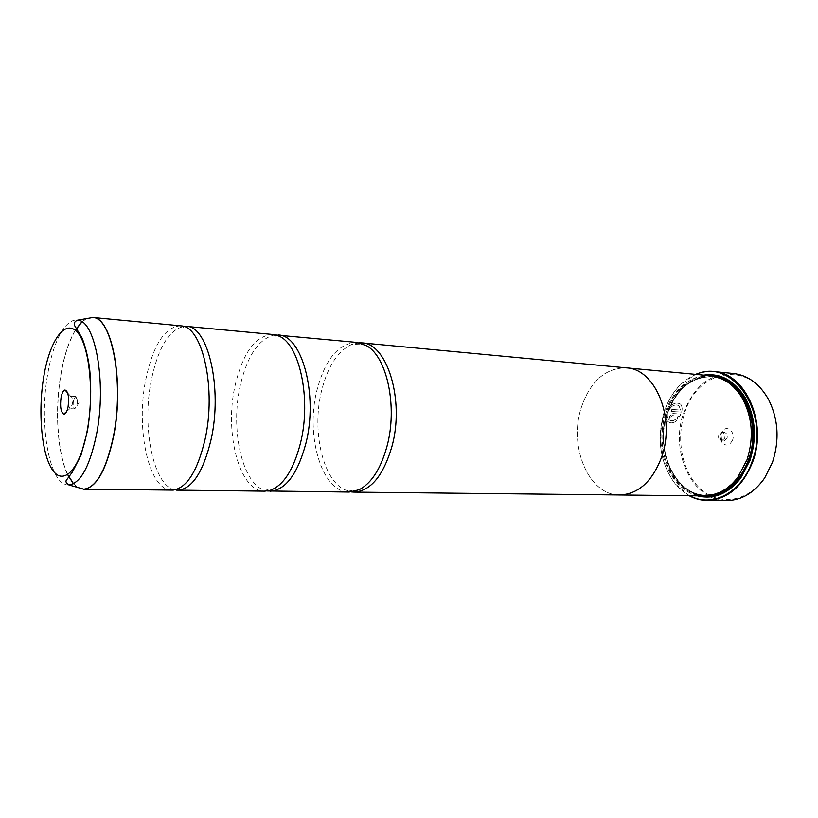 <?xml version="1.0" encoding="UTF-8"?>
<svg xmlns="http://www.w3.org/2000/svg" width="818" height="818" viewBox="0 0 818 818"><rect width="100%" height="100%" fill="white"/><g stroke="black" fill="none" stroke-linecap="round" stroke-linejoin="round"><path stroke-width="0.61" stroke-dasharray="4.09 3.07" d="M180.604 325.779C164.868 326.934 153.293 344.664 145.89 378.99C135.41 428.55 148.733 490.912 171.974 490.156M272.946 334.49C255.707 335.37 243.13 352.169 235.236 384.9C224.05 432.211 239.255 491.884 264.725 491.158M357.006 342.435C338.58 343.069 325.227 359.03 316.934 390.309C305.216 435.565 321.934 492.763 349.153 492.058M680.433 410.053L671.823 409.46L671.118 411.423L681.629 412.139C682.56 408.53 682.181 405.851 680.494 404.112C675.228 401.577 670.474 404.225 666.241 412.047L666.22 412.119C665.106 416.147 665.688 419.297 667.958 421.546C670.515 423.581 673.337 423.346 676.435 420.83L675.709 419.286C673.234 421.147 671.026 421.29 669.063 419.726C667.284 417.947 666.844 415.452 667.744 412.221L667.764 412.149C671.097 405.861 674.87 403.734 679.093 405.779L680.433 410.053L678.991 405.728C674.778 403.683 671.005 405.81 667.672 412.098L667.652 412.17C666.752 415.391 667.191 417.896 668.971 419.675C670.924 421.239 673.132 421.096 675.607 419.235L676.343 420.779C673.255 423.284 670.423 423.519 667.866 421.485C665.596 419.235 665.014 416.096 666.118 412.067L666.149 411.996C670.382 404.174 675.136 401.526 680.402 404.061C682.089 405.789 682.468 408.468 681.537 412.088L671.026 411.372L671.721 409.409L680.341 410.002M678.48 416.004L677.13 417.896L677.836 419.429L680.975 414.123L672.733 413.571L669.584 416.464L670.136 419.317L671.087 419.716L671.097 416.566L672.14 415.595L678.48 416.004L672.038 415.544L671.005 416.515L670.995 419.654L670.044 419.256L669.492 416.413L672.641 413.519L680.883 414.072L677.733 419.368L677.028 417.845L678.378 415.953M684.523 413.468C696.772 370.401 748.133 359.041 768.767 400.391C778.266 419.777 779.472 440.36 772.396 462.129L764.718 477.528C748.552 501.731 720.188 506.158 701.476 489.808C682.621 473.642 675.545 440.503 684.523 413.468M733.296 373.478C710.085 373.243 693.5 386.474 683.551 413.162C669.564 451.853 692.406 501.27 726.629 500.575M68.354 405.084L70.051 408.673L72.219 404.705C72.792 399.89 72.291 397.037 70.706 396.147L68.64 399.532M73.436 400.391C72.874 404.879 73.323 407.701 74.775 408.877L77.158 404.961C77.73 400.155 77.219 397.303 75.634 396.413L73.436 400.391M732.57 440.074C729.523 445.841 725.975 446.597 721.926 442.344C720.351 439.726 720.055 436.832 721.016 433.673L722.529 430.902C727.171 424.603 735.627 432.211 732.57 440.074M727.049 438.387L723.838 441.014L721.537 439.573L721.067 435.064L721.854 433.622L724.288 432.425C726.803 433.111 727.723 435.094 727.049 438.387M724.728 438.264L721.517 440.892C719.002 440.217 718.081 438.223 718.746 434.941L721.967 432.303C724.482 432.988 725.392 434.971 724.728 438.264M696.19 374.429C690.259 376.75 684.86 380.37 679.962 385.278C672.928 392.466 667.662 401.382 664.165 412.006C656.496 438.969 660.054 462.712 674.819 483.254C679.175 488.653 684.175 492.814 689.819 495.749M689.206 495.739L674.911 483.581C660.044 462.906 656.465 439 664.185 411.863C667.703 401.168 673.01 392.2 680.095 384.961L695.576 374.368M747.008 459.471C753.971 437.252 752.253 416.74 741.844 397.937C733.756 385.084 723.501 377.967 711.077 376.597C689.932 376.454 674.799 388.795 665.668 413.622C652.805 449.695 673.643 495.728 704.86 495.156C717.355 495.084 728.296 489.082 737.693 477.15L747.008 459.471M710.689 375.799C689.257 375.656 673.92 388.161 664.676 413.315C651.66 449.859 672.754 496.495 704.38 495.902M703.746 375.145C686.016 379.174 673.418 391.802 665.964 413.018C654.359 446.27 669.666 488.765 697.417 495.831M707.754 375.523C688.633 378.12 675.034 390.718 666.946 413.325C654.87 447.651 672.222 491.557 701.435 495.872M181.76 325.932L183.344 327.486L185.011 326.259C169.766 328.693 158.59 346.392 151.483 379.358C141.238 427.681 153.743 488.53 176.412 490.135L174.878 488.745L173.15 490.115M619.737 494.972C588.735 495.585 568.387 446.423 581.23 407.793C590.064 381.812 604.717 368.468 625.197 367.752M275.564 334.951L272.844 335.329C257.885 340.155 247.046 356.791 240.339 385.237C230.165 428.724 241.944 483.622 264.705 490.319L267.374 490.974M359.399 342.803L351.965 344.327C337.916 350.81 327.803 366.239 321.617 390.615C311.709 429.706 322.292 479.031 344.337 489.645L351.566 491.945M618.52 494.951C588.07 494.348 568.592 445.851 581.22 407.793C590.351 381.188 605.412 367.875 626.404 367.865M67.792 474.634C57.383 452.906 54.745 409.215 61.166 373.386C64.377 355.309 69.111 340.942 75.368 330.308M81.964 321.893L86.718 318.58M86.473 318.621L81.872 321.832M75.266 330.227C68.978 340.861 64.233 355.247 61.013 373.376C54.581 409.256 57.24 453.019 67.679 474.706M723.91 379.797L712.631 376.74C691.476 376.597 676.333 388.928 667.202 413.714C654.339 449.767 675.187 495.739 706.415 495.166L717.948 493.305M711.967 375.943C691.098 376.495 676.189 389 667.232 413.479C654.461 449.399 674.625 495.268 705.678 495.892M68.916 484.941C49.325 486.649 38.507 423.867 47.771 373.775C53.129 341.75 65.491 318.233 77.567 320.175M73.364 483.745L77.618 487.416M77.853 487.487L73.467 483.694M278.059 335.779L275.421 336.106L272.844 335.329M366.566 345.738L360.728 344.092L351.965 344.327M359.01 489.777L353.028 490.8L344.337 489.645M269.94 490.411L267.353 489.808L264.705 490.319M69.919 408.652L66.677 411.546M74.97 408.918L70.051 408.673M75.43 396.433L79.009 402.865L74.775 408.877M721.537 439.573L721.926 442.344M721.517 440.892L723.838 441.014M741.844 397.937L741.814 397.405M704.86 495.156L706.415 495.166C675.596 495.933 654.42 449.818 667.416 413.632C676.65 388.806 691.721 376.505 712.631 376.74L711.077 376.597M737.693 477.15L737.601 477.681M721.967 432.303L724.288 432.425M721.854 433.622L722.529 430.902M75.634 396.413L70.706 396.147M70.583 396.147L67.649 392.926"/><path stroke-width="1.23" d="M77.618 487.416L83.589 489.205L173.15 490.115C186.821 487.957 197.435 471.168 204.97 439.767C216.514 389.46 202.782 327.312 181.76 325.932L92.608 317.466C111.902 316.515 124.633 382.456 113.6 436.393C106.258 470.432 96.258 488.029 83.589 489.205L77.853 487.487M176.412 490.135L264.725 491.158L269.94 490.411C283.294 485.749 293.457 470.043 300.441 443.284C311.76 398.703 299.255 342.599 278.059 335.779L272.946 334.49L185.011 326.259M267.374 490.974L349.153 492.058L359.01 489.777C371.362 483.418 380.687 468.99 386.955 446.475C397.834 407.027 387.047 356.812 366.566 345.738L357.006 342.435L275.564 334.951M707.028 500.432L726.629 500.575C741.497 500.381 754.176 492.865 764.666 478.009L772.448 462.426C779.615 440.381 778.388 419.532 768.767 399.9C759.891 384.031 748.071 375.227 733.296 373.478L713.787 371.576C745.096 372.773 767.785 422.354 752.754 461.72C742.724 486.659 727.478 499.563 707.028 500.432C700.781 500.35 694.84 498.786 689.206 495.739M61.043 397.701C59.959 406.587 60.849 412.078 63.702 414.194C65.593 414.337 67.066 411.791 68.119 406.566C69.223 396.791 68.18 391.27 64.97 389.981C63.252 390.462 61.943 393.029 61.043 397.701M68.64 399.532L68.354 405.084M689.819 495.749C711.885 507.958 741.497 493.049 752.11 461.526C770.863 413.059 732.171 357.21 696.19 374.429M695.576 374.368C701.496 371.934 707.57 371.004 713.787 371.576M351.566 491.945L353.979 492.109C370.554 491.117 383.192 475.964 391.894 446.659C404.92 400.35 387.078 342.987 361.812 342.885L626.404 367.865C655.044 368.724 675.688 417.63 661.803 456.618C652.508 481.362 638.49 494.144 619.737 494.972L704.38 495.902C717.018 495.831 728.092 489.747 737.601 477.681L747.038 459.767C754.104 437.241 752.355 416.454 741.814 397.405C733.623 384.399 723.245 377.2 710.689 375.799L626.414 367.844C655.054 368.703 675.709 417.62 661.813 456.628C652.519 481.383 638.49 494.164 619.737 494.992L618.52 494.951M697.417 495.831C713.603 499.808 728 493.949 740.627 478.244L750.014 460.34C757.171 437.589 755.464 416.526 744.881 397.149C733.971 380.217 720.259 372.875 703.746 375.145M701.435 495.872C716.282 498.07 729.38 492.027 740.719 477.722L749.973 460.053C757.049 437.589 755.362 416.802 744.912 397.681C735.137 382.272 722.754 374.889 707.754 375.523M177.792 490.217C192.015 489.103 203.079 472.364 210.983 439.982C222.844 388.724 208.069 325.769 186.402 326.321M625.197 367.752L626.414 367.844M270.012 491.209C285.554 490.156 297.507 474.256 305.871 443.489C318.406 394.828 301.903 334.797 278.212 334.991M361.812 342.885L359.399 342.803M75.368 330.308L81.964 321.893M113.416 436.383C124.356 382.875 111.933 317.312 92.812 317.517L77.567 320.175C95.389 320.114 106.79 382.916 96.565 434.154C89.806 466.393 80.593 483.315 68.916 484.941L83.804 489.184C96.33 487.6 106.197 470.002 113.416 436.383M81.872 321.832L75.266 330.227M717.948 493.305C731.783 488.254 741.998 476.996 748.572 459.532C760.014 428.888 747.294 389.48 723.91 379.797M705.678 495.892C725.321 495.78 739.983 483.765 749.646 459.859C763.869 422.579 741.701 375.83 711.967 375.943M87.229 430.534C94.499 391.904 89.223 344.276 76.994 331.852C64.867 318.826 49.775 340.758 43.855 376.157C37.781 411.393 41.473 454.133 52.536 470.002C63.477 486.413 80.144 469.358 87.229 430.534M67.679 474.706L73.364 483.745M73.467 483.694L67.792 474.634M66.677 411.546L63.702 414.194M740.719 477.722L740.627 478.244M77.567 320.175C74.029 321.668 73.344 323.969 75.512 327.057L81.953 337.824C85.103 345.37 87.638 355.441 89.561 368.028C91.606 388.601 90.9 409.521 87.465 430.789L80.982 455.289L72.424 471.986L66.197 480.473C65.532 481.894 66.442 483.377 68.916 484.941M353.979 492.109L619.737 494.972M744.912 397.681L744.881 397.149M67.649 392.926L64.97 389.981"/></g></svg>
